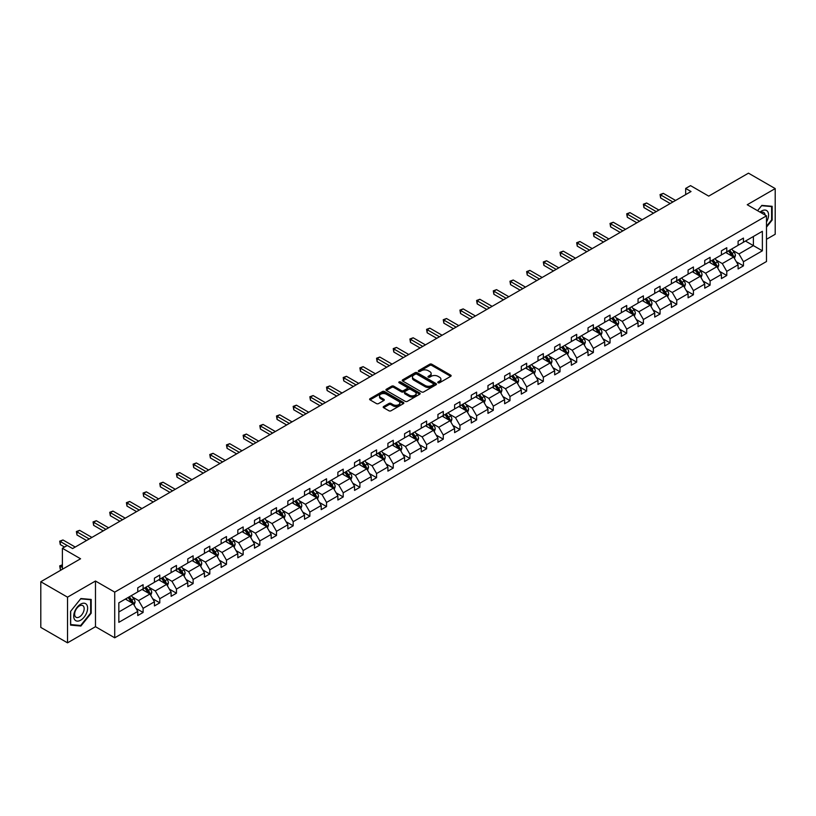 <?xml version="1.0" encoding="UTF-8"?>
<svg xmlns="http://www.w3.org/2000/svg" width="816" height="816" viewBox="0 0 816 816"><rect width="100%" height="100%" fill="white"/><g stroke="black" fill="none" stroke-linecap="round" stroke-linejoin="round"><path stroke-width="1.22" d="M438.07 382.775A1.04 0.602 0 0 0 439.538 382.775L450.687 376.339A1.479 0.857 0 0 0 451.126 375.737A1.479 0.857 0 0 0 450.687 375.125L431.797 364.222A1.479 0.857 0 0 0 429.706 364.222L418.557 370.658A1.04 0.602 0 0 0 420.026 371.504L421.464 370.678A4.753 2.744 0 0 1 428.176 370.678L429.757 371.586A4.753 2.744 0 0 1 431.144 373.524A4.753 2.744 0 0 1 429.757 375.462L428.308 376.288A1.04 0.602 0 0 0 429.777 377.145L431.225 376.309A4.753 2.744 0 0 1 437.937 376.309L439.508 377.216A4.753 2.744 0 0 1 440.905 379.154A4.753 2.744 0 0 1 439.508 381.092L438.07 381.929A1.04 0.602 0 0 0 438.07 382.775L438.07 381.929M766.489 239.292L775.2 234.263L775.2 188.588L748.476 173.165L708.706 196.126L690.54 185.63L685.675 188.435L685.675 194.606M67.524 642.835L95.482 626.698L95.482 581.023L67.524 597.169L67.524 642.835L40.8 627.412L40.8 581.737L80.57 558.776L62.393 548.281L62.393 569.272M67.524 597.169L40.8 581.737M383.632 406.511A1.479 0.857 0 0 0 383.204 407.113A1.479 0.857 0 0 0 383.632 407.714L388.936 410.774A1.479 0.857 0 0 0 391.037 410.774L403.42 403.634A1.479 0.857 0 0 0 403.849 403.022A1.479 0.857 0 0 0 403.42 402.421L384.53 391.517A1.479 0.857 0 0 0 382.429 391.517L370.046 398.667A1.479 0.857 0 0 0 369.617 399.269A1.479 0.857 0 0 0 370.046 399.871L376.451 403.573A1.479 0.857 0 0 0 378.553 403.573L383.846 400.513A1.479 0.857 0 0 0 384.285 399.901A1.479 0.857 0 0 0 383.846 399.299L380.674 397.463A3.968 2.295 0 0 1 379.511 395.842A3.968 2.295 0 0 1 381.959 393.73A3.968 2.295 0 0 1 386.284 394.22L398.718 401.401A3.968 2.295 0 0 1 399.881 403.022A3.968 2.295 0 0 1 397.433 405.144A3.968 2.295 0 0 1 393.108 404.644L391.037 403.451A1.479 0.857 0 0 0 388.936 403.451L383.632 406.511L383.632 407.714M62.393 548.281L67.259 545.476L72.604 548.566L691.019 191.525L685.675 188.435M95.482 581.023L114.719 592.13L766.489 215.842L766.489 261.518L114.719 637.806L114.719 592.13M775.2 188.588L747.242 204.734L766.489 215.842M421.566 391.935A1.479 0.857 0 0 0 423.667 391.935L436.05 384.785A1.479 0.857 0 0 0 436.489 384.183A1.479 0.857 0 0 0 436.05 383.581L417.16 372.677A1.479 0.857 0 0 0 415.058 372.677L402.686 379.817A1.479 0.857 0 0 0 402.247 380.429A1.479 0.857 0 0 0 402.686 381.031L421.566 391.935M399.473 383A1.04 0.602 0 0 1 400.534 383.143L419.71 394.22L407.347 401.36A1.479 0.857 0 0 1 405.256 401.36L386.366 390.456L391.66 387.416L391.66 386.182L386.366 389.242A1.479 0.857 0 0 0 385.927 389.844A1.479 0.857 0 0 0 386.366 390.456L386.366 389.242M391.66 387.416A1.479 0.857 0 0 1 393.761 387.416L393.761 386.182A1.479 0.857 0 0 0 391.66 386.182M393.761 386.182L401.421 390.609A1.479 0.857 0 0 0 403.522 390.609L407.031 388.579A1.479 0.857 0 0 0 407.47 387.967A1.479 0.857 0 0 0 407.031 387.365L399.065 382.755A1.04 0.602 0 0 1 400.534 381.908L419.73 392.996A1.479 0.857 0 0 1 420.169 393.608A1.479 0.857 0 0 1 419.73 394.21L419.73 392.996M118.84 602.84L137.761 591.916L137.761 587.785L143.106 584.695L143.106 588.836L154.438 582.287L154.438 578.156L159.783 575.066L159.783 579.207L171.115 572.659L171.115 568.528L176.46 565.447L176.46 569.578L187.782 563.04L187.782 558.899L193.127 555.818L193.127 559.949L204.459 553.411L204.459 549.27L209.804 546.19L209.804 550.321L221.136 543.782L221.136 539.641L226.481 536.561L226.481 540.692L237.813 534.154L237.813 530.012L243.158 526.932L243.158 531.063L254.49 524.525L254.49 520.384L259.835 517.303L259.835 521.434L271.167 514.896L271.167 510.765L276.512 507.674L276.512 511.805L287.844 505.267L287.844 501.136L293.189 498.046L293.189 502.177L304.521 495.638L304.521 491.507L309.866 488.417L309.866 492.558L321.198 486.01L321.198 481.879L326.543 478.788L326.543 482.929L337.875 476.381L337.875 472.25L343.22 469.159L343.22 473.3L354.552 466.752L354.552 462.621L359.897 459.53L359.897 463.672L371.229 457.123L371.229 452.992L376.574 449.902L376.574 454.043L387.906 447.494L387.906 443.363L393.251 440.283L393.251 444.414L404.583 437.876L404.583 433.735L409.928 430.654L409.928 434.785L421.26 428.247L421.26 424.106L426.605 421.025L426.605 425.156L437.927 418.618L437.927 414.477L443.282 411.397L443.282 415.528L454.604 408.989L454.604 404.848L459.949 401.768L459.949 405.899L471.281 399.361L471.281 395.219L476.626 392.139L476.626 396.27L487.958 389.732L487.958 385.601L493.303 382.51L493.303 386.641L504.635 380.103L504.635 375.972L509.98 372.881L509.98 377.012L521.312 370.474L521.312 366.343L526.657 363.253L526.657 367.394L537.989 360.845L537.989 356.714L543.334 353.624L543.334 357.765L554.666 351.217L554.666 347.086L560.011 343.995L560.011 348.136L571.343 341.588L571.343 337.457L576.688 334.366L576.688 338.507L588.02 331.959L588.02 327.828L593.365 324.737L593.365 328.879L604.697 322.34L604.697 318.199L610.042 315.119L610.042 319.25L621.374 312.712L621.374 308.57L626.719 305.49L626.719 309.621L638.051 303.083L638.051 298.942L643.396 295.861L643.396 299.992L654.728 293.454L654.728 289.313L660.073 286.232L660.073 290.363L671.405 283.825L671.405 279.684L676.75 276.604L676.75 280.735L688.082 274.196L688.082 270.055L693.427 266.975L693.427 271.106L704.749 264.568L704.749 260.437L710.093 257.346L710.093 261.477L721.426 254.939L721.426 250.808L726.77 247.717L726.77 251.858L738.103 245.31L738.103 241.179L743.447 238.088L743.447 242.23L762.368 231.305L762.368 250.808L743.447 261.732L743.447 265.863L738.103 268.954L738.103 264.812L726.77 271.361L726.77 275.492L721.426 278.582L721.426 274.441L710.093 280.99L710.093 285.121L704.749 288.201L704.749 284.07L693.427 290.608L693.427 294.749L688.082 297.83L688.082 293.699L676.75 300.237L676.75 304.378L671.405 307.459L671.405 303.328L660.073 309.866L660.073 314.007L654.728 317.087L654.728 312.956L643.396 319.495L643.396 323.636L638.051 326.716L638.051 322.585L626.719 329.123L626.719 333.265L621.374 336.345L621.374 332.214L610.042 338.752L610.042 342.883L604.697 345.974L604.697 341.843L593.365 348.381L593.365 352.512L588.02 355.603L588.02 351.472L576.688 358.01L576.688 362.141L571.343 365.231L571.343 361.09L560.011 367.639L560.011 371.77L554.666 374.86L554.666 370.719L543.334 377.267L543.334 381.398L537.989 384.489L537.989 380.348L526.657 386.896L526.657 391.027L521.312 394.118L521.312 389.977L509.98 396.525L509.98 400.656L504.635 403.747L504.635 399.605L493.303 406.144L493.303 410.285L487.958 413.365L487.958 409.234L476.626 415.772L476.626 419.914L471.281 422.994L471.281 418.863L459.949 425.401L459.949 429.542L454.604 432.623L454.604 428.492L443.282 435.03L443.282 439.171L437.927 442.252L437.927 438.121L426.605 444.659L426.605 448.8L421.26 451.88L421.26 447.749L409.928 454.288L409.928 458.429L404.583 461.509L404.583 457.378L393.251 463.916L393.251 468.047L387.906 471.138L387.906 467.007L376.574 473.545L376.574 477.676L371.229 480.767L371.229 476.626L359.897 483.174L359.897 487.305L354.552 490.396L354.552 486.254L343.22 492.803L343.22 496.934L337.875 500.024L337.875 495.883L326.543 502.432L326.543 506.563L321.198 509.653L321.198 505.512L309.866 512.06L309.866 516.191L304.521 519.282L304.521 515.141L293.189 521.689L293.189 525.82L287.844 528.901L287.844 524.77L276.512 531.308L276.512 535.449L271.167 538.529L271.167 534.398L259.835 540.937L259.835 545.078L254.49 548.158L254.49 544.027L243.158 550.565L243.158 554.707L237.813 557.787L237.813 553.656L226.481 560.194L226.481 564.335L221.136 567.416L221.136 563.285L209.804 569.823L209.804 573.964L204.459 577.045L204.459 572.914L193.127 579.452L193.127 583.583L187.782 586.673L187.782 582.542L176.46 589.081L176.46 593.212L171.115 596.302L171.115 592.171L159.783 598.709L159.783 602.84L154.438 605.931L154.438 601.79L143.106 608.338L143.106 612.469L137.761 615.56L137.761 611.419L118.84 622.343L118.84 602.84M142.035 589.448L149.94 594.017L138.618 600.556L132.427 596.986M138.618 600.556L143.106 608.338M149.94 594.017L154.438 601.79M137.761 590.927L138.618 591.427L143.106 588.836M158.712 579.819L166.617 584.389L155.285 590.937L149.104 587.357M155.285 590.937L159.783 598.709M166.617 584.389L171.115 592.171M154.438 581.308L155.285 581.798L159.783 579.207M175.389 570.19L183.294 574.76L171.962 581.308L165.781 577.728M171.962 581.308L176.46 589.081M183.294 574.76L187.782 582.542M171.115 571.679L171.962 572.169L176.46 569.578M192.066 560.572L199.971 565.131L188.639 571.679L182.458 568.099M188.639 571.679L193.127 579.452M199.971 565.131L204.459 572.914M187.782 562.051L188.639 562.54L193.127 559.949M208.743 550.943L216.648 555.502L205.316 562.051L199.135 558.481M205.316 562.051L209.804 569.823M216.648 555.502L221.136 563.285M204.459 552.422L205.316 552.911L209.804 550.321M225.42 541.314L233.325 545.873L221.993 552.422L215.812 548.852M221.993 552.422L226.481 560.194M233.325 545.873L237.813 553.656M221.136 542.793L221.993 543.283L226.481 540.692M242.087 531.685L250.002 536.255L238.67 542.793L232.489 539.223M238.67 542.793L243.158 550.565M250.002 536.255L254.49 544.027M237.813 533.164L238.67 533.654L243.158 531.063M258.764 522.056L266.679 526.626L255.347 533.164L249.155 529.594M255.347 533.164L259.835 540.937M266.679 526.626L271.167 534.398M254.49 523.535L255.347 524.025L259.835 521.434M275.441 512.428L283.356 516.997L272.024 523.535L265.832 519.965M272.024 523.535L276.512 531.308M283.356 516.997L287.844 524.77M271.167 513.907L272.024 514.406L276.512 511.805M292.118 502.799L300.033 507.368L288.701 513.907L282.509 510.337M288.701 513.907L293.189 521.689M300.033 507.368L304.521 515.141M287.844 504.278L288.701 504.778L293.189 502.177M308.795 493.17L316.71 497.74L305.378 504.278L299.186 500.708M305.378 504.278L309.866 512.06M316.71 497.74L321.198 505.512M304.521 494.649L305.378 495.149L309.866 492.558M325.472 483.541L333.387 488.111L322.055 494.649L315.863 491.079M322.055 494.649L326.543 502.432M333.387 488.111L337.875 495.883M321.198 485.02L322.055 485.52L326.543 482.929M342.149 473.912L350.064 478.482L338.732 485.02L332.54 481.45M338.732 485.02L343.22 492.803M350.064 478.482L354.552 486.254M337.875 475.391L338.732 475.891L343.22 473.3M358.826 464.284L366.741 468.853L355.409 475.391L349.217 471.821M355.409 475.391L359.897 483.174M366.741 468.853L371.229 476.626M354.552 465.773L355.409 466.262L359.897 463.672M375.503 454.655L383.418 459.224L372.086 465.773L365.894 462.193M372.086 465.773L376.574 473.545M383.418 459.224L387.906 467.007M371.229 456.144L372.086 456.634L376.574 454.043M392.18 445.026L400.085 449.596L388.763 456.144L382.571 452.564M388.763 456.144L393.251 463.916M400.085 449.596L404.583 457.378M387.906 446.515L388.763 447.005L393.251 444.414M408.857 435.407L416.762 439.967L405.43 446.515L399.248 442.935M405.43 446.515L409.928 454.288M416.762 439.967L421.26 447.749M404.583 436.886L405.43 437.376L409.928 434.785M425.534 425.779L433.439 430.338L422.107 436.886L415.925 433.316M422.107 436.886L426.605 444.659M433.439 430.338L437.927 438.121M421.26 427.258L422.107 427.747L426.605 425.156M442.211 416.15L450.116 420.709L438.784 427.258L432.602 423.688M438.784 427.258L443.282 435.03M450.116 420.709L454.604 428.492M437.927 417.629L438.784 418.118L443.282 415.528M458.888 406.521L466.793 411.091L455.461 417.629L449.279 414.059M455.461 417.629L459.949 425.401M466.793 411.091L471.281 418.863M454.604 408L455.461 408.49L459.949 405.899M475.565 396.892L483.47 401.462L472.138 408L465.956 404.43M472.138 408L476.626 415.772M483.47 401.462L487.958 409.234M471.281 398.371L472.138 398.861L476.626 396.27M492.232 387.263L500.147 391.833L488.815 398.371L482.633 394.801M488.815 398.371L493.303 406.144M500.147 391.833L504.635 399.605M487.958 388.742L488.815 389.242L493.303 386.641M508.909 377.635L516.824 382.204L505.492 388.742L499.3 385.172M505.492 388.742L509.98 396.525M516.824 382.204L521.312 389.977M504.635 379.114L505.492 379.613L509.98 377.012M525.586 368.006L533.501 372.575L522.169 379.114L515.977 375.544M522.169 379.114L526.657 386.896M533.501 372.575L537.989 380.348M521.312 369.485L522.169 369.985L526.657 367.394M542.263 358.377L550.178 362.947L538.846 369.485L532.654 365.915M538.846 369.485L543.334 377.267M550.178 362.947L554.666 370.719M537.989 359.856L538.846 360.356L543.334 357.765M558.94 348.748L566.855 353.318L555.523 359.856L549.331 356.286M555.523 359.856L560.011 367.639M566.855 353.318L571.343 361.09M554.666 350.227L555.523 350.727L560.011 348.136M575.617 339.119L583.532 343.689L572.2 350.227L566.008 346.657M572.2 350.227L576.688 358.01M583.532 343.689L588.02 351.472M571.343 340.609L572.2 341.098L576.688 338.507M592.294 329.491L600.209 334.06L588.877 340.609L582.685 337.028M588.877 340.609L593.365 348.381M600.209 334.06L604.697 341.843M588.02 330.98L588.877 331.469L593.365 328.879M608.971 319.862L616.886 324.431L605.554 330.98L599.362 327.4M605.554 330.98L610.042 338.752M616.886 324.431L621.374 332.214M604.697 321.351L605.554 321.841L610.042 319.25M625.648 310.243L633.563 314.803L622.231 321.351L616.039 317.771M622.231 321.351L626.719 329.123M633.563 314.803L638.051 322.585M621.374 311.722L622.231 312.212L626.719 309.621M642.325 300.614L650.23 305.174L638.908 311.722L632.716 308.152M638.908 311.722L643.396 319.495M650.23 305.174L654.728 312.956M638.051 302.093L638.908 302.583L643.396 299.992M659.002 290.986L666.907 295.545L655.574 302.093L649.393 298.523M655.574 302.093L660.073 309.866M666.907 295.545L671.405 303.328M654.728 292.465L655.574 292.954L660.073 290.363M675.679 281.357L683.584 285.926L672.251 292.465L666.07 288.895M672.251 292.465L676.75 300.237M683.584 285.926L688.082 293.699M671.405 282.836L672.251 283.325L676.75 280.735M692.356 271.728L700.261 276.298L688.928 282.836L682.747 279.266M688.928 282.836L693.427 290.608M700.261 276.298L704.749 284.07M688.082 273.207L688.928 273.707L693.427 271.106M709.033 262.099L716.938 266.669L705.605 273.207L699.424 269.637M705.605 273.207L710.093 280.99M716.938 266.669L721.426 274.441M704.749 263.578L705.605 264.078L710.093 261.477M725.71 252.47L733.615 257.04L722.282 263.578L716.101 260.008M722.282 263.578L726.77 271.361M733.615 257.04L738.103 264.812M721.426 253.949L722.282 254.449L726.77 251.858M745.477 241.057L753.392 245.616L738.959 253.949L732.778 250.379M738.959 253.949L743.447 261.732M762.368 250.808L753.392 245.616L753.392 236.487L762.368 231.305M95.482 626.698L114.719 637.806M738.103 244.321L738.959 244.82L743.447 242.23M118.84 611.98L133.273 603.646L125.358 599.077M133.273 603.646L137.761 611.419M736.338 261.763L743.447 265.863M719.661 271.391L726.77 275.492M702.994 281.02L710.093 285.121M686.317 290.639L693.427 294.749M669.64 300.268L676.75 304.378M652.963 309.896L660.073 314.007M636.286 319.525L643.396 323.636M619.609 329.154L626.719 333.265M602.932 338.783L610.042 342.883M586.255 348.412L593.365 352.512M569.578 358.04L576.688 362.141M552.901 367.669L560.011 371.77M536.224 377.298L543.334 381.398M519.547 386.927L526.657 391.027M502.87 396.556L509.98 400.656M486.193 406.184L493.303 410.285M469.516 415.803L476.626 419.914M452.849 425.432L459.949 429.542M436.172 435.061L443.282 439.171M419.495 444.689L426.605 448.8M402.818 454.318L409.928 458.429M386.141 463.947L393.251 468.047M369.464 473.576L376.574 477.676M352.787 483.205L359.897 487.305M336.11 492.833L343.22 496.934M319.433 502.462L326.543 506.563M302.756 512.091L309.866 516.191M286.079 521.72L293.189 525.82M269.402 531.338L276.512 535.449M252.725 540.967L259.835 545.078M236.048 550.596L243.158 554.707M219.371 560.225L226.481 564.335M202.694 569.854L209.804 573.964M186.028 579.482L193.127 583.583M169.351 589.111L176.46 593.212M152.674 598.74L159.783 602.84M135.997 608.369L143.106 612.469M766.489 227.113L772.15 220.065L772.15 206.305L761.838 205.387L757.574 210.691M91.198 613.204L91.198 599.454L80.886 598.536L70.574 611.368L70.574 625.117L80.886 626.045L91.198 613.204L90.668 612.898M438.488 382.918L439.508 382.327A4.753 2.744 0 0 0 440.905 380.389L440.905 379.154M431.144 373.524L431.144 374.758A4.753 2.744 0 0 1 429.757 376.696L428.726 377.288M450.687 375.125L450.687 376.339L431.797 365.456A1.479 0.857 0 0 0 429.706 365.456L418.965 371.657M436.05 383.581L436.05 384.785L417.16 373.912A1.479 0.857 0 0 0 415.058 373.912L402.706 381.041L402.686 379.817M433.429 384.611A1.04 0.602 0 0 0 433.429 383.755L416.843 374.187A1.04 0.602 0 0 0 415.375 374.187L413.855 375.064A4.753 2.744 0 0 0 412.468 377.002A4.753 2.744 0 0 0 413.855 378.94L425.187 385.489A4.753 2.744 0 0 0 431.909 385.489L433.429 384.611L433.429 385.846A1.04 0.602 0 0 0 433.735 385.417L433.735 384.183M412.468 377.002L412.468 378.236A4.753 2.744 0 0 0 413.855 380.174L413.855 378.94M433.429 385.846L431.909 386.723A4.753 2.744 0 0 1 425.187 386.723L413.855 380.174M393.761 387.416L401.421 391.843A1.479 0.857 0 0 0 403.522 391.843L407.031 389.813A1.479 0.857 0 0 0 407.47 389.201L407.47 387.967M409.367 395.199A3.968 2.295 0 0 0 413.692 395.689A3.968 2.295 0 0 0 416.15 393.577A3.968 2.295 0 0 0 414.987 391.955L410.601 389.426A1.479 0.857 0 0 0 408.51 389.426L404.991 391.456A1.479 0.857 0 0 0 404.552 392.057A1.479 0.857 0 0 0 404.991 392.669L409.367 395.199L409.367 396.433A3.968 2.295 0 0 0 413.692 396.923A3.968 2.295 0 0 0 416.15 394.811L416.15 393.577M404.552 392.057L404.552 393.292A1.479 0.857 0 0 0 404.991 393.904L404.991 392.669M409.367 396.433L404.991 393.904M399.881 403.022L399.881 404.257A3.968 2.295 0 0 1 397.433 406.378A3.968 2.295 0 0 1 393.108 405.878L391.037 404.685A1.479 0.857 0 0 0 388.936 404.685L383.653 407.735M379.511 395.842L379.511 397.076A3.968 2.295 0 0 0 380.674 398.698L380.674 397.463M383.846 399.299L383.846 400.513L380.674 398.698M403.4 403.645L384.53 392.751A1.479 0.857 0 0 0 382.429 392.751L370.066 399.881L370.046 398.667M771.62 219.759L772.15 220.065M79.795 625.413L80.886 626.045M734.431 258.448L735.41 255.602A4.009 2.315 -120 0 0 734.135 252.195L731.738 248.992M727.433 253.47L726.393 252.073M733.023 256.693L733.247 255.775A4.009 2.315 -120 0 0 732.105 253.368L729.698 250.165M728.698 250.747L731.34 254.266A2.04 1.183 60 0 1 731.707 254.888L733.247 255.775M728.423 250.9L730.82 254.113A4.009 2.315 60 0 1 731.819 256M672.894 201.98L660.634 194.902L663.306 193.361L675.566 200.44M670.222 203.531L660.634 197.992L660.634 194.902L660.052 194.565L663.306 193.361M660.634 197.992L660.052 194.565M717.754 268.076L718.733 265.231A4.009 2.315 -120 0 0 717.458 261.824L715.061 258.621M710.756 263.099L709.716 261.701M716.346 266.322L716.57 265.404A4.009 2.315 -120 0 0 715.428 262.997L713.021 259.794M712.021 260.375L714.663 263.894A2.04 1.183 60 0 1 715.03 264.517L716.57 265.404M711.746 260.528L714.143 263.731A4.009 2.315 60 0 1 715.142 265.628M701.077 277.705L702.056 274.859A4.009 2.315 -120 0 0 700.781 271.453L698.384 268.25M694.079 272.717L693.039 271.33M699.669 275.951L699.893 275.033A4.009 2.315 -120 0 0 698.751 272.626L696.354 269.423M695.344 269.994L697.986 273.523A2.04 1.183 60 0 1 698.353 274.145L699.893 275.033M695.069 270.157L697.466 273.36A4.009 2.315 60 0 1 698.465 275.257M656.217 211.609L643.957 204.53L646.629 202.99L658.889 210.069M653.545 213.16L643.957 207.621L643.957 204.53L643.375 204.194L646.629 202.99M643.957 207.621L643.375 204.194M639.54 221.238L627.28 214.159L629.952 212.619L642.212 219.698M636.868 222.788L627.28 217.25L627.28 214.159L626.698 213.823L629.952 212.619M627.28 217.25L626.698 213.823M766.489 221.942A9.823 5.671 120 0 0 767.642 219.555A9.823 5.671 120 0 0 767.203 211.018A9.823 5.671 120 0 0 760.043 212.119M765.092 215.036A6.732 3.886 120 0 0 763.725 212.466A6.732 3.886 120 0 0 760.808 212.558M757.595 210.701L761.624 205.693L771.62 206.591L771.62 219.912L766.489 226.297M770.957 206.203L771.62 206.591M86.69 612.704A9.823 5.671 120 0 0 84.15 603.208A9.823 5.671 120 0 0 74.654 611.623A9.823 5.671 120 0 0 77.204 621.119A9.823 5.671 120 0 0 86.69 612.704M83.528 611.796A6.732 3.886 120 0 0 82.773 605.605A6.732 3.886 120 0 0 75.286 611.062A6.732 3.886 120 0 0 76.041 617.263A6.732 3.886 120 0 0 83.528 611.796M70.676 624.597L70.676 611.266L80.672 598.832L90.668 599.729L90.668 613.051L80.672 625.495L70.574 624.536M90.005 599.342L90.668 599.729M684.4 287.334L685.379 284.488A4.009 2.315 -120 0 0 684.104 281.081L681.707 277.879M677.402 282.346L676.362 280.959M682.992 285.58L683.216 284.662A4.009 2.315 -120 0 0 682.074 282.254L679.677 279.052M678.667 279.623L681.309 283.152A2.04 1.183 60 0 1 681.686 283.774L683.216 284.662M678.392 279.786L680.789 282.989A4.009 2.315 60 0 1 681.788 284.886M622.863 230.867L610.603 223.788L613.275 222.248L625.535 229.327M620.191 232.417L610.603 226.879L610.603 223.788L610.021 223.451L613.275 222.248M610.603 226.879L610.021 223.451M667.723 296.953L668.702 294.117A4.009 2.315 -120 0 0 667.427 290.71L665.03 287.507M660.725 291.975L659.685 290.588M666.315 295.208L666.539 294.29A4.009 2.315 -120 0 0 665.397 291.883L663 288.68M661.99 289.252L664.632 292.781A2.04 1.183 60 0 1 665.009 293.403L666.539 294.29M661.715 289.415L664.112 292.618A4.009 2.315 60 0 1 665.111 294.515M606.196 240.496L593.926 233.417L596.598 231.877L608.869 238.955M603.524 242.036L593.926 236.507L593.926 233.417L593.344 233.08L596.598 231.877M593.926 236.507L593.344 233.08M651.046 306.581L652.025 303.746A4.009 2.315 -120 0 0 650.75 300.339L648.353 297.126M644.048 301.604L643.008 300.217M649.638 304.837L649.862 303.919A4.009 2.315 -120 0 0 648.72 301.512L646.323 298.299M645.313 298.88L647.955 302.41A2.04 1.183 60 0 1 648.332 303.032L649.862 303.919M645.038 299.044L647.435 302.246A4.009 2.315 60 0 1 648.434 304.144M589.519 250.124L577.259 243.046L579.931 241.505L592.192 248.584M586.847 251.665L577.259 246.136L577.259 243.046L576.667 242.709L579.931 241.505M577.259 246.136L576.667 242.709M634.369 316.21L635.358 313.375A4.009 2.315 -120 0 0 634.073 309.958L631.676 306.755M627.371 311.233L626.331 309.845M632.971 314.466L633.196 313.548A4.009 2.315 -120 0 0 632.043 311.131L629.646 307.928M628.636 308.509L631.278 312.038A2.04 1.183 60 0 1 631.655 312.661L633.196 313.548M628.361 308.672L630.758 311.875A4.009 2.315 60 0 1 631.757 313.772M572.842 259.753L560.582 252.674L563.254 251.134L575.515 258.213M570.17 261.293L560.582 255.765L560.582 252.674L559.99 252.338L563.254 251.134M560.582 255.765L559.99 252.338M617.692 325.839L618.681 323.003A4.009 2.315 -120 0 0 617.396 319.586L614.999 316.384M610.694 320.861L609.654 319.474M616.294 324.095L616.519 323.177A4.009 2.315 -120 0 0 615.366 320.759L612.969 317.557M611.959 318.138L614.601 321.667A2.04 1.183 60 0 1 614.978 322.289L616.519 323.177M611.684 318.301L614.081 321.504A4.009 2.315 60 0 1 615.08 323.391M556.165 269.382L543.905 262.303L546.577 260.763L558.838 267.842M553.493 270.922L543.905 265.384L543.905 262.303L543.313 261.967L546.577 260.763M543.905 265.384L543.313 261.967M601.015 335.468L602.004 332.632A4.009 2.315 -120 0 0 600.719 329.215L598.322 326.012M594.017 330.49L592.977 329.103M599.617 333.724L599.842 332.806A4.009 2.315 -120 0 0 598.689 330.388L596.292 327.185M595.292 327.767L597.924 331.296A2.04 1.183 60 0 1 598.301 331.908L599.842 332.806M595.007 327.93L597.404 331.133A4.009 2.315 60 0 1 598.403 333.02M539.488 279.011L527.228 271.932L529.9 270.392L542.161 277.471M536.816 280.551L527.228 275.012L527.228 271.932L526.636 271.595L529.9 270.392M527.228 275.012L526.636 271.595M584.338 345.097L585.327 342.261A4.009 2.315 -120 0 0 584.042 338.844L581.645 335.641M577.34 340.119L576.3 338.732M582.94 343.352L583.165 342.424A4.009 2.315 -120 0 0 582.012 340.017L579.615 336.814M578.615 337.396L581.257 340.925A2.04 1.183 60 0 1 581.624 341.537L583.165 342.424M578.33 337.559L580.737 340.762A4.009 2.315 60 0 1 581.726 342.649M567.661 354.725L568.65 351.89A4.009 2.315 -120 0 0 567.365 348.473L564.968 345.27M560.663 349.748L559.623 348.361M566.263 352.981L566.488 352.053A4.009 2.315 -120 0 0 565.335 349.646L562.938 346.443M561.938 347.024L564.58 350.554A2.04 1.183 60 0 1 564.947 351.166L566.488 352.053M561.653 347.188L564.06 350.39A4.009 2.315 60 0 1 565.049 352.277M550.994 364.354L551.973 361.519A4.009 2.315 -120 0 0 550.698 358.102L548.291 354.899M543.986 359.377L542.946 357.989M549.586 362.6L549.811 361.682A4.009 2.315 -120 0 0 548.658 359.275L546.261 356.072M545.261 356.653L547.903 360.172A2.04 1.183 60 0 1 548.27 360.794L549.811 361.682M544.976 356.816L547.383 360.019A4.009 2.315 60 0 1 548.383 361.906M534.317 373.983L535.296 371.137A4.009 2.315 -120 0 0 534.021 367.73L531.614 364.528M527.309 369.005L526.269 367.608M532.909 372.229L533.134 371.311A4.009 2.315 -120 0 0 531.981 368.903L529.584 365.701M528.584 366.282L531.226 369.801A2.04 1.183 60 0 1 531.593 370.423L533.134 371.311M528.299 366.435L530.706 369.648A4.009 2.315 60 0 1 531.706 371.535M517.64 383.612L518.619 380.766A4.009 2.315 -120 0 0 517.344 377.359L514.937 374.156M510.632 378.634L509.592 377.237M516.232 381.857L516.457 380.939A4.009 2.315 -120 0 0 515.314 378.532L512.907 375.329M511.907 375.911L514.549 379.43A2.04 1.183 60 0 1 514.916 380.052L516.457 380.939M511.622 376.064L514.029 379.277A4.009 2.315 60 0 1 515.029 381.164M500.963 393.241L501.942 390.395A4.009 2.315 -120 0 0 500.667 386.988L498.26 383.785M493.955 388.253L492.915 386.866M499.555 391.486L499.78 390.568A4.009 2.315 -120 0 0 498.637 388.161L496.23 384.958M495.23 385.54L497.872 389.059A2.04 1.183 60 0 1 498.239 389.681L499.78 390.568M494.955 385.693L497.352 388.895A4.009 2.315 60 0 1 498.352 390.793M484.286 402.869L485.265 400.024A4.009 2.315 -120 0 0 483.99 396.617L481.593 393.414M477.289 397.882L476.238 396.494M482.878 401.115L483.103 400.197A4.009 2.315 -120 0 0 481.96 397.79L479.553 394.587M478.553 395.158L481.195 398.687A2.04 1.183 60 0 1 481.562 399.31L483.103 400.197M478.278 395.321L480.675 398.524A4.009 2.315 60 0 1 481.675 400.421M467.609 412.498L468.588 409.652A4.009 2.315 -120 0 0 467.313 406.246L464.916 403.043M460.612 407.51L459.571 406.123M466.201 410.744L466.426 409.826A4.009 2.315 -120 0 0 465.283 407.419L462.876 404.216M461.876 404.787L464.518 408.316A2.04 1.183 60 0 1 464.885 408.938L466.426 409.826M461.601 404.95L463.998 408.153A4.009 2.315 60 0 1 464.998 410.05M450.932 422.117L451.911 419.281A4.009 2.315 -120 0 0 450.636 415.874L448.239 412.672M443.935 417.139L442.894 415.752M449.524 420.373L449.749 419.455A4.009 2.315 -120 0 0 448.606 417.047L446.209 413.834M445.199 414.416L447.841 417.945A2.04 1.183 60 0 1 448.208 418.567L449.749 419.455M444.924 414.579L447.321 417.782A4.009 2.315 60 0 1 448.321 419.679M434.255 431.746L435.234 428.91A4.009 2.315 -120 0 0 433.959 425.503L431.562 422.29M427.258 426.768L426.217 425.381M432.847 430.001L433.072 429.083A4.009 2.315 -120 0 0 431.929 426.666L429.532 423.463M428.522 424.045L431.164 427.574A2.04 1.183 60 0 1 431.542 428.196L433.072 429.083M428.247 424.208L430.644 427.411A4.009 2.315 60 0 1 431.644 429.308M522.811 288.64L510.551 281.561L513.223 280.01L525.484 287.099M520.139 290.18L510.551 284.641L510.551 281.561L509.959 281.214L513.223 280.01M510.551 284.641L509.959 281.214M506.134 298.268L493.874 291.19L496.546 289.639L508.807 296.718M503.462 299.809L493.874 294.27L493.874 291.19L493.282 290.843L496.546 289.639M493.874 294.27L493.282 290.843M489.457 307.897L477.197 300.818L479.869 299.268L492.13 306.347M486.785 309.437L477.197 303.899L477.197 300.818L476.605 300.472L479.869 299.268M477.197 303.899L476.605 300.472M472.78 317.526L460.52 310.447L463.192 308.897L475.453 315.976M470.108 319.066L460.52 313.528L460.52 310.447L459.928 310.1L463.192 308.897M460.52 313.528L459.928 310.1M456.103 327.145L443.843 320.066L446.515 318.526L458.776 325.604M453.431 328.695L443.843 323.156L443.843 320.066L443.251 319.729L446.515 318.526M443.843 323.156L443.251 319.729M439.426 336.773L427.166 329.695L429.838 328.154L442.099 335.233M436.754 338.324L427.166 332.785L427.166 329.695L426.574 329.358L429.838 328.154M427.166 332.785L426.574 329.358M422.749 346.402L410.489 339.323L413.161 337.783L425.422 344.862M420.077 347.953L410.489 342.414L410.489 339.323L409.907 338.987L413.161 337.783M410.489 342.414L409.907 338.987M406.072 356.031L393.812 348.952L396.484 347.412L408.745 354.491M403.4 357.571L393.812 352.043L393.812 348.952L393.23 348.616L396.484 347.412M393.812 352.043L393.23 348.616M389.395 365.66L377.135 358.581L379.807 357.041L392.068 364.12M386.723 367.2L377.135 361.672L377.135 358.581L376.553 358.244L379.807 357.041M377.135 361.672L376.553 358.244M372.718 375.289L360.458 368.21L363.13 366.67L375.391 373.748M370.046 376.829L360.458 371.3L360.458 368.21L359.876 367.873L363.13 366.67M360.458 371.3L359.876 367.873M417.578 441.374L418.557 438.539A4.009 2.315 -120 0 0 417.282 435.122L414.885 431.919M410.581 436.397L409.54 435.01M416.17 439.63L416.395 438.712A4.009 2.315 -120 0 0 415.252 436.295L412.855 433.092M411.845 433.673L414.487 437.203A2.04 1.183 60 0 1 414.865 437.825L416.395 438.712M411.57 433.837L413.967 437.039A4.009 2.315 60 0 1 414.967 438.937M356.051 384.917L343.781 377.839L346.453 376.298L358.724 383.377M353.379 386.458L343.781 380.929L343.781 377.839L343.199 377.502L346.453 376.298M343.781 380.929L343.199 377.502M400.901 451.003L401.88 448.168A4.009 2.315 -120 0 0 400.605 444.751L398.208 441.548M393.904 446.026L392.863 444.638M399.493 449.259L399.718 448.341A4.009 2.315 -120 0 0 398.575 445.924L396.178 442.721M395.168 443.302L397.81 446.831A2.04 1.183 60 0 1 398.188 447.454L399.718 448.341M394.893 443.465L397.29 446.668A4.009 2.315 60 0 1 398.29 448.555M339.374 394.546L327.114 387.467L329.786 385.927L342.047 393.006M336.702 396.086L327.114 390.548L327.114 387.467L326.522 387.131L329.786 385.927M327.114 390.548L326.522 387.131M384.224 460.632L385.213 457.796A4.009 2.315 -120 0 0 383.928 454.379L381.531 451.177M377.227 455.654L376.186 454.267M382.826 458.888L383.051 457.96A4.009 2.315 -120 0 0 381.898 455.552L379.501 452.35M378.491 452.931L381.133 456.46A2.04 1.183 60 0 1 381.511 457.072L383.051 457.96M378.216 453.094L380.613 456.297A4.009 2.315 60 0 1 381.613 458.184M322.697 404.175L310.437 397.096L313.109 395.556L325.37 402.635M320.025 405.715L310.437 400.177L310.437 397.096L309.845 396.76L313.109 395.556M310.437 400.177L309.845 396.76M367.547 470.261L368.536 467.425A4.009 2.315 -120 0 0 367.251 464.008L364.854 460.805M360.55 465.283L359.509 463.896M366.149 468.517L366.374 467.588A4.009 2.315 -120 0 0 365.221 465.181L362.824 461.978M361.814 462.56L364.456 466.089A2.04 1.183 60 0 1 364.834 466.701L366.374 467.588M361.539 462.723L363.936 465.926A4.009 2.315 60 0 1 364.936 467.813M306.02 413.804L293.76 406.725L296.432 405.175L308.693 412.253M303.348 415.344L293.76 409.805L293.76 406.725L293.168 406.378L296.432 405.175M293.76 409.805L293.168 406.378M350.87 479.89L351.859 477.054A4.009 2.315 -120 0 0 350.574 473.637L348.177 470.434M343.873 474.912L342.832 473.525M349.472 478.145L349.697 477.217A4.009 2.315 -120 0 0 348.544 474.81L346.147 471.607M345.148 472.189L347.779 475.708A2.04 1.183 60 0 1 348.157 476.33L349.697 477.217M344.862 472.352L347.259 475.555A4.009 2.315 60 0 1 348.259 477.442M289.343 423.433L277.083 416.354L279.755 414.803L292.016 421.882M286.671 424.973L277.083 419.434L277.083 416.354L276.491 416.007L279.755 414.803M277.083 419.434L276.491 416.007M334.193 489.518L335.182 486.683A4.009 2.315 -120 0 0 333.897 483.266L331.5 480.063M327.196 484.541L326.155 483.154M332.795 487.764L333.02 486.846A4.009 2.315 -120 0 0 331.867 484.439L329.47 481.236M328.471 481.817L331.112 485.336A2.04 1.183 60 0 1 331.48 485.959L333.02 486.846M328.185 481.981L330.592 485.183A4.009 2.315 60 0 1 331.582 487.07M272.666 433.061L260.406 425.983L263.078 424.432L275.339 431.511M269.994 434.602L260.406 429.063L260.406 425.983L259.814 425.636L263.078 424.432M260.406 429.063L259.814 425.636M317.516 499.147L318.505 496.301A4.009 2.315 -120 0 0 317.22 492.895L314.823 489.692M310.519 494.17L309.478 492.772M316.118 497.393L316.343 496.475A4.009 2.315 -120 0 0 315.19 494.068L312.793 490.865M311.794 491.446L314.435 494.965A2.04 1.183 60 0 1 314.803 495.587L316.343 496.475M311.508 491.599L313.915 494.812A4.009 2.315 60 0 1 314.905 496.699M255.989 442.69L243.729 435.601L246.401 434.061L258.662 441.14M253.317 444.23L243.729 438.692L243.729 435.601L243.137 435.265L246.401 434.061M243.729 438.692L243.137 435.265M300.839 508.776L301.828 505.93A4.009 2.315 -120 0 0 300.553 502.523L298.146 499.321M293.842 503.798L292.801 502.401M299.441 507.022L299.666 506.104A4.009 2.315 -120 0 0 298.513 503.696L296.116 500.494M295.117 501.075L297.758 504.594A2.04 1.183 60 0 1 298.126 505.216L299.666 506.104M294.831 501.228L297.238 504.431A4.009 2.315 60 0 1 298.238 506.328M284.172 518.405L285.151 515.559A4.009 2.315 -120 0 0 283.876 512.152L281.469 508.949M277.165 513.417L276.124 512.03M282.764 516.65L282.989 515.732A4.009 2.315 -120 0 0 281.836 513.325L279.439 510.122M278.44 510.694L281.081 514.223A2.04 1.183 60 0 1 281.449 514.845L282.989 515.732M278.154 510.857L280.561 514.06A4.009 2.315 60 0 1 281.561 515.957M267.495 528.034L268.474 525.188A4.009 2.315 -120 0 0 267.199 521.781L264.792 518.578M260.488 523.046L259.447 521.659M266.087 526.279L266.312 525.361A4.009 2.315 -120 0 0 265.169 522.954L262.762 519.751M261.763 520.322L264.404 523.852A2.04 1.183 60 0 1 264.772 524.474L266.312 525.361M261.477 520.486L263.884 523.688A4.009 2.315 60 0 1 264.884 525.586M250.818 537.652L251.797 534.817A4.009 2.315 -120 0 0 250.522 531.41L248.115 528.207M243.811 532.675L242.77 531.287M249.41 535.908L249.635 534.99A4.009 2.315 -120 0 0 248.492 532.583L246.085 529.38M245.086 529.951L247.727 533.48A2.04 1.183 60 0 1 248.095 534.103L249.635 534.99M244.81 530.114L247.207 533.317A4.009 2.315 60 0 1 248.207 535.214M234.141 547.281L235.12 544.445A4.009 2.315 -120 0 0 233.845 541.039L231.438 537.826M227.144 542.303L226.093 540.916M232.733 545.537L232.958 544.619A4.009 2.315 -120 0 0 231.815 542.212L229.408 538.999M228.409 539.58L231.05 543.109A2.04 1.183 60 0 1 231.418 543.731L232.958 544.619M228.133 539.743L230.53 542.946A4.009 2.315 60 0 1 231.53 544.843M217.464 556.91L218.443 554.074A4.009 2.315 -120 0 0 217.168 550.667L214.771 547.454M210.467 551.932L209.426 550.545M216.056 555.166L216.281 554.248A4.009 2.315 -120 0 0 215.138 551.83L212.731 548.627M211.732 549.209L214.373 552.738A2.04 1.183 60 0 1 214.741 553.36L216.281 554.248M211.456 549.372L213.853 552.575A4.009 2.315 60 0 1 214.853 554.472M200.787 566.539L201.766 563.703A4.009 2.315 -120 0 0 200.491 560.286L198.094 557.083M193.79 561.561L192.749 560.174M199.379 564.794L199.604 563.876A4.009 2.315 -120 0 0 198.461 561.459L196.064 558.256M195.055 558.838L197.696 562.367A2.04 1.183 60 0 1 198.064 562.989L199.604 563.876M194.779 559.001L197.176 562.204A4.009 2.315 60 0 1 198.176 564.091M184.11 576.167L185.089 573.332A4.009 2.315 -120 0 0 183.814 569.915L181.417 566.712M177.113 571.19L176.072 569.803M182.702 574.423L182.927 573.505A4.009 2.315 -120 0 0 181.784 571.088L179.387 567.885M178.378 568.466L181.019 571.996A2.04 1.183 60 0 1 181.387 572.608L182.927 573.505M178.102 568.63L180.499 571.832A4.009 2.315 60 0 1 181.499 573.719M167.433 585.796L168.412 582.961A4.009 2.315 -120 0 0 167.137 579.544L164.74 576.341M160.436 580.819L159.395 579.431M166.025 584.052L166.25 583.124A4.009 2.315 -120 0 0 165.107 580.717L162.71 577.514M161.701 578.095L164.342 581.624A2.04 1.183 60 0 1 164.72 582.236L166.25 583.124M161.425 578.258L163.822 581.461A4.009 2.315 60 0 1 164.822 583.348M150.756 595.425L151.735 592.589A4.009 2.315 -120 0 0 150.46 589.172L148.063 585.97M143.759 590.447L142.718 589.06M149.348 593.681L149.573 592.753A4.009 2.315 -120 0 0 148.43 590.345L146.033 587.143M145.024 587.724L147.665 591.253A2.04 1.183 60 0 1 148.043 591.865L149.573 592.753M144.748 587.887L147.145 591.09A4.009 2.315 60 0 1 148.145 592.977M239.312 452.309L227.052 445.23L229.724 443.69L241.985 450.769M236.64 453.859L227.052 448.321L227.052 445.23L226.46 444.893L229.724 443.69M227.052 448.321L226.46 444.893M222.635 461.938L210.375 454.859L213.047 453.319L225.308 460.397M219.963 463.488L210.375 457.949L210.375 454.859L209.783 454.522L213.047 453.319M210.375 457.949L209.783 454.522M205.958 471.566L193.698 464.488L196.37 462.947L208.631 470.026M203.286 473.117L193.698 467.578L193.698 464.488L193.106 464.151L196.37 462.947M193.698 467.578L193.106 464.151M189.281 481.195L177.021 474.116L179.693 472.576L191.954 479.655M186.609 482.735L177.021 477.207L177.021 474.116L176.429 473.78L179.693 472.576M177.021 477.207L176.429 473.78M172.604 490.824L160.344 483.745L163.016 482.205L175.277 489.284M169.932 492.364L160.344 486.836L160.344 483.745L159.763 483.409L163.016 482.205M160.344 486.836L159.763 483.409M155.927 500.453L143.667 493.374L146.339 491.834L158.6 498.913M153.255 501.993L143.667 496.465L143.667 493.374L143.086 493.037L146.339 491.834M143.667 496.465L143.086 493.037M139.25 510.082L126.99 503.003L129.662 501.463L141.923 508.541M136.578 511.622L126.99 506.083L126.99 503.003L126.409 502.666L129.662 501.463M126.99 506.083L126.409 502.666M122.573 519.71L110.313 512.632L112.985 511.091L125.246 518.17M119.901 521.251L110.313 515.712L110.313 512.632L109.732 512.295L112.985 511.091M110.313 515.712L109.732 512.295M105.907 529.339L93.636 522.26L96.308 520.72L108.579 527.799M103.234 530.879L93.636 525.341L93.636 522.26L93.055 521.924L96.308 520.72M93.636 525.341L93.055 521.924M89.23 538.968L76.969 531.889L79.642 530.339L91.902 537.418M86.557 540.508L76.969 534.97L76.969 531.889L76.378 531.542L79.642 530.339M76.969 534.97L76.378 531.542M134.079 605.054L135.068 602.218A4.009 2.315 -120 0 0 133.783 598.801L131.386 595.598M127.082 600.076L126.041 598.689M62.393 564.988L60.292 566.202L60.292 569.293L61.322 569.884M132.682 603.299L132.896 602.381A4.009 2.315 -120 0 0 131.753 599.974L129.356 596.771M128.347 597.353L130.988 600.872A2.04 1.183 60 0 1 131.366 601.494L132.896 602.381M128.071 597.516L130.468 600.719A4.009 2.315 60 0 1 131.468 602.606M60.292 569.293L59.701 565.865L62.393 567.416M59.701 565.865L62.393 564.815M67.208 545.506L60.292 541.518L62.965 539.968L75.225 547.046M64.535 547.046L60.292 544.598L60.292 541.518L59.701 541.171L62.965 539.968M60.292 544.598L59.701 541.171M439.508 382.327L439.508 381.092M428.308 377.145L428.308 376.288M429.757 376.696L429.757 375.462M418.557 371.504L418.557 370.658M429.706 365.456L429.706 364.222M431.797 365.456L431.797 364.222M415.058 373.912L415.058 372.677M417.16 373.912L417.16 372.677M425.187 386.723L425.187 385.489M431.909 386.723L431.909 385.489M401.421 391.843L401.421 390.609M403.522 391.843L403.522 390.609M407.031 389.813L407.031 388.579M400.534 383.143L400.534 381.908M388.936 404.685L388.936 403.451M391.037 404.685L391.037 403.451M393.108 405.878L393.108 404.644M382.429 392.751L382.429 391.517M384.53 392.751L384.53 391.517M403.42 403.634L403.42 402.421M733.329 256.867L735.389 255.683M732.105 253.368L734.135 252.195M729.677 254.765L730.82 254.113M716.652 266.495L718.712 265.312M715.428 262.997L717.458 261.824M713 264.394L714.143 263.731M699.975 276.124L702.035 274.941M698.751 272.626L700.781 271.453M696.323 274.023L697.466 273.36M683.298 285.753L685.358 284.57M682.074 282.254L684.104 281.081M679.646 283.652L680.789 282.989M666.621 295.382L668.681 294.199M665.397 291.883L667.427 290.71M662.98 293.281L664.112 292.618M649.944 305.011L652.004 303.827M648.72 301.512L650.75 300.339M646.303 302.909L647.435 302.246M633.267 314.639L635.327 313.456M632.043 311.131L634.073 309.958M629.626 312.538L630.758 311.875M616.59 324.268L618.65 323.075M615.366 320.759L617.396 319.586M612.949 322.157L614.081 321.504M599.913 333.897L601.973 332.704M598.689 330.388L600.719 329.215M596.272 331.786L597.404 331.133M583.236 343.526L585.296 342.332M582.012 340.017L584.042 338.844M579.595 341.414L580.737 340.762M566.569 353.155L568.619 351.961M565.335 349.646L567.365 348.473M562.918 351.043L564.06 350.39M549.892 362.783L551.942 361.59M548.658 359.275L550.698 358.102M546.241 360.672L547.383 360.019M533.215 372.412L535.265 371.219M531.981 368.903L534.021 367.73M529.564 370.301L530.706 369.648M516.538 382.031L518.588 380.848M515.314 378.532L517.344 377.359M512.887 379.93L514.029 379.277M499.861 391.66L501.922 390.476M498.637 388.161L500.667 386.988M496.21 389.558L497.352 388.895M483.184 401.288L485.245 400.105M481.96 397.79L483.99 396.617M479.533 399.187L480.675 398.524M466.507 410.917L468.568 409.734M465.283 407.419L467.313 406.246M462.856 408.816L463.998 408.153M449.83 420.546L451.891 419.363M448.606 417.047L450.636 415.874M446.179 418.445L447.321 417.782M433.153 430.175L435.214 428.992M431.929 426.666L433.959 425.503M429.502 428.074L430.644 427.411M416.476 439.804L418.537 438.61M415.252 436.295L417.282 435.122M412.825 437.702L413.967 437.039M399.799 449.432L401.86 448.239M398.575 445.924L400.605 444.751M396.158 447.321L397.29 446.668M383.122 459.061L385.183 457.868M381.898 455.552L383.928 454.379M379.481 456.95L380.613 456.297M366.445 468.69L368.506 467.497M365.221 465.181L367.251 464.008M362.804 466.579L363.936 465.926M349.768 478.319L351.829 477.125M348.544 474.81L350.574 473.637M346.127 476.207L347.259 475.555M333.091 487.948L335.152 486.754M331.867 484.439L333.897 483.266M329.45 485.836L330.592 485.183M316.414 497.566L318.475 496.383M315.19 494.068L317.22 492.895M312.773 495.465L313.915 494.812M299.747 507.195L301.798 506.012M298.513 503.696L300.553 502.523M296.096 505.094L297.238 504.431M283.07 516.824L285.121 515.641M281.836 513.325L283.876 512.152M279.419 514.723L280.561 514.06M266.393 526.453L268.444 525.269M265.169 522.954L267.199 521.781M262.742 524.351L263.884 523.688M249.716 536.081L251.767 534.898M248.492 532.583L250.522 531.41M246.065 533.98L247.207 533.317M233.039 545.71L235.1 544.527M231.815 542.212L233.845 541.039M229.388 543.609L230.53 542.946M216.362 555.339L218.423 554.156M215.138 551.83L217.168 550.667M212.711 553.238L213.853 552.575M199.685 564.968L201.746 563.774M198.461 561.459L200.491 560.286M196.034 562.856L197.176 562.204M183.008 574.597L185.069 573.403M181.784 571.088L183.814 569.915M179.357 572.485L180.499 571.832M166.331 584.225L168.392 583.032M165.107 580.717L167.137 579.544M162.68 582.114L163.822 581.461M149.654 593.854L151.715 592.661M148.43 590.345L150.46 589.172M146.013 591.743L147.145 591.09M132.977 603.483L135.038 602.29M131.753 599.974L133.783 598.801M129.336 601.372L130.468 600.719"/></g></svg>
